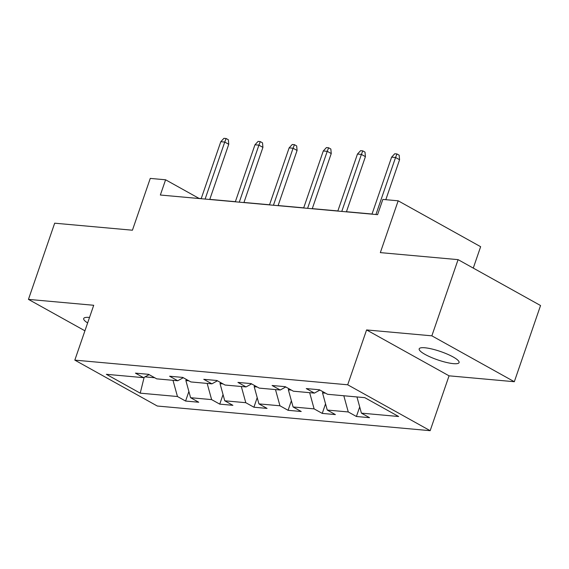 <?xml version="1.0" encoding="UTF-8"?>
<svg xmlns="http://www.w3.org/2000/svg" width="569" height="569" viewBox="0 0 569 569"><rect width="100%" height="100%" fill="white"/><g stroke="black" fill="none" stroke-linecap="round" stroke-linejoin="round"><path stroke-width="0.85" d="M424.872 347.773A21.096 4.417 -161 0 0 419.189 348.84A21.096 4.417 -161 0 0 430.904 357.261A21.096 4.417 -161 0 0 453.401 363.648A21.096 4.417 -161 0 0 459.083 362.581A21.096 4.417 -161 0 0 447.369 354.16A21.096 4.417 -161 0 0 424.872 347.773M89.511 317.466A21.096 4.417 -161 0 0 89.361 317.452A21.096 4.417 -161 0 0 83.686 318.519A21.096 4.417 -161 0 0 87.626 322.943M473.273 268.099L480.641 246.697L398.172 200.807L382.845 199.42L377.596 214.662L160.351 195.025L165.6 179.79L150.266 178.403L132.428 230.21L54.681 223.19L28.45 299.379L84.923 330.802M514.319 381.721L540.55 305.532L458.081 259.642L431.85 335.831L366.585 329.935L347.695 384.786L430.164 430.683L449.055 375.825L514.319 381.721L431.85 335.831M347.695 384.786L74.824 360.127L157.293 406.024L430.164 430.683M140.223 393.158L177.457 396.522L185.586 401.045L198.73 402.233L190.594 397.71L211.618 399.609L219.755 404.132L232.892 405.32L224.755 400.796L245.78 402.696L253.916 407.219L267.06 408.407L258.923 403.883L279.948 405.782L288.085 410.313L301.221 411.494L293.085 406.97L314.109 408.869L322.246 413.4L335.383 414.588L327.253 410.057L348.271 411.956L356.407 416.487L369.551 417.674L361.415 413.144L398.641 416.508L364.765 397.653L327.538 394.289L319.401 389.765L306.257 388.577L314.394 393.101L293.369 391.202L285.233 386.678L272.096 385.49L280.233 390.014L259.208 388.115L251.071 383.591L237.934 382.404L246.064 386.927L225.04 385.028L216.91 380.505L203.766 379.317L211.903 383.84L190.878 381.941L182.741 377.418L169.605 376.23L177.741 380.753L156.717 378.854L148.58 374.331L135.436 373.143L143.573 377.667L106.346 374.302L140.223 393.158L144.128 377.361M322.936 391.735L322.531 392.909L325.532 393.179M319.92 390.057L314.394 393.101M348.271 411.956L343.818 395.761M327.253 410.057L322.531 392.909M288.775 388.648L288.369 389.815L291.371 390.092M285.759 386.97L280.233 390.014M314.109 408.869L309.657 392.674M293.085 406.97L288.369 389.815M254.606 385.554L254.201 386.728L257.202 387.005M251.598 383.883L246.064 386.927M279.948 405.782L275.488 389.587M258.923 403.883L254.201 386.728M220.445 382.468L220.039 383.641L223.041 383.911M217.429 380.796L211.903 383.84M245.78 402.696L241.327 386.5M224.755 400.796L220.039 383.641M186.283 379.381L185.878 380.554L188.872 380.825M183.268 377.709L177.741 380.753M211.618 399.609L207.166 383.414M190.594 397.71L185.878 380.554M145.031 376.863L154.711 377.738M149.106 374.622L143.573 377.667M177.457 396.522L172.997 380.327M398.172 200.807L380.334 252.615L458.081 259.642M74.824 360.127L93.714 305.276L28.45 299.379M201.213 198.595L199.029 198.396L165.6 179.79M372.034 214.029L346.45 211.718M337.872 210.943L312.281 208.631M303.704 207.856L278.12 205.544M269.542 204.769L243.959 202.457M235.374 201.682L209.79 199.37M361.415 413.144L356.962 396.949M185.586 401.045L188.88 391.486M219.755 404.132L223.048 394.573M253.916 407.219L257.209 397.66M288.085 410.313L291.378 400.747M322.246 413.4L325.539 403.834M356.407 416.487L359.7 406.92M366.585 329.935L449.055 375.825M209.748 199.491L228.752 144.291L224.741 142.058L205.11 199.072M220.8 141.702L223.93 138.317L226.121 138.516L224.741 142.058L220.8 141.702L201.17 198.716M226.121 138.516L228.354 139.754L228.752 144.291M243.916 202.578L262.921 147.378L258.909 145.145L239.279 202.159M254.962 144.789L258.098 141.404L260.289 141.603L258.909 145.145L254.962 144.789L235.331 201.803M260.289 141.603L262.515 142.84L262.921 147.378M278.077 205.665L297.082 150.465L293.071 148.239L273.44 205.245M289.13 147.876L292.26 144.49L294.45 144.69L293.071 148.239L289.13 147.876L269.5 204.89M294.45 144.69L296.677 145.934L297.082 150.465M312.239 208.752L331.243 153.559L327.232 151.326L307.601 208.332M323.292 150.97L326.421 147.577L328.612 147.776L327.232 151.326L323.292 150.97L303.661 207.977M328.612 147.776L330.845 149.021L331.243 153.559M346.407 211.839L365.412 156.646L361.4 154.412L341.77 211.419M357.46 154.057L360.59 150.671L362.78 150.863L361.4 154.412L357.46 154.057L337.822 211.063M362.78 150.863L365.006 152.108L365.412 156.646M385.818 199.691L399.573 159.733L395.562 157.499L375.931 214.513M391.621 157.144L394.751 153.758L396.942 153.95L395.562 157.499L391.621 157.144L371.991 214.15M396.942 153.95L399.168 155.195L399.573 159.733"/></g></svg>

